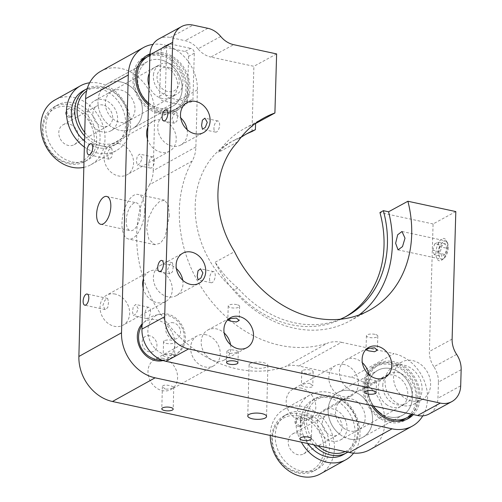 <?xml version="1.0" encoding="UTF-8"?>
<svg xmlns="http://www.w3.org/2000/svg" width="502" height="502" viewBox="0 0 502 502"><rect width="100%" height="100%" fill="white"/><g stroke="black" fill="none" stroke-linecap="round" stroke-linejoin="round"><path stroke-width="0.38" stroke-dasharray="2.51 1.88" d="M144.708 210.42A22.791 10.561 -77.9 0 0 138.132 194.456A22.791 10.561 -77.9 0 0 121.961 223.051A22.791 10.561 -77.9 0 0 128.537 239.015A22.791 10.561 -77.9 0 0 144.708 210.42M169.387 215.734L168.346 204.923L164.436 200.116L159.266 201.741L153.43 208.035L148.661 217.598L146.64 228.36L148.862 239.416L154.848 244.681L160.514 243.156L165.208 236.605L169.387 215.734M171.74 353.684C168.559 353.427 165.961 353.91 163.941 355.121L163.181 355.805L166.055 356.84C169.218 357.694 171.797 357.826 173.811 357.242L174.577 356.1L171.74 353.684M163.213 358.415A17.093 14.037 61 0 0 154.49 359.583A17.093 14.037 61 0 0 148.567 376.437A17.093 14.037 61 0 0 162.366 390.644A17.093 14.037 61 0 0 171.088 389.477A17.093 14.037 61 0 0 177.018 372.622A17.093 14.037 61 0 0 163.213 358.415M165.214 389.063L162.378 386.64L163.144 385.498C165.152 384.921 167.737 385.053 170.9 385.906L173.767 386.942L173.014 387.626C170.987 388.837 168.383 389.32 165.214 389.063M205.858 334.74A17.093 14.037 61 0 0 197.135 335.907A17.093 14.037 61 0 0 191.212 352.755A17.093 14.037 61 0 0 205.011 366.962A17.093 14.037 61 0 0 213.733 365.795A17.093 14.037 61 0 0 219.656 348.946A17.093 14.037 61 0 0 205.858 334.74M164.317 340.77A5.698 1.895 -178.5 0 0 163.552 341.686A5.698 1.895 -178.5 0 0 167.756 343.632A5.698 1.895 -178.5 0 0 174.188 342.897A5.698 1.895 -178.5 0 0 174.947 341.981A5.698 1.895 -178.5 0 0 170.743 340.036A5.698 1.895 -178.5 0 0 164.317 340.77M311.221 417.369C309.188 418.58 306.59 419.063 303.415 418.806L300.585 416.384L301.351 415.242C303.359 414.665 305.944 414.796 309.106 415.65L311.974 416.685L311.221 417.369M309.947 383.428C306.766 383.17 304.168 383.653 302.148 384.865L301.388 385.549L304.262 386.584C307.419 387.437 310.004 387.569 312.018 386.986L312.784 385.85L309.947 383.428M301.42 388.159A17.093 14.037 61 0 0 292.697 389.332A17.093 14.037 61 0 0 286.774 406.181A17.093 14.037 61 0 0 300.572 420.387A17.093 14.037 61 0 0 309.295 419.22A17.093 14.037 61 0 0 315.218 402.366A17.093 14.037 61 0 0 301.42 388.159M344.065 364.483A17.093 14.037 61 0 0 335.342 365.651A17.093 14.037 61 0 0 329.419 382.499A17.093 14.037 61 0 0 343.217 396.705A17.093 14.037 61 0 0 351.94 395.538A17.093 14.037 61 0 0 357.863 378.69A17.093 14.037 61 0 0 344.065 364.483M302.518 370.514A5.698 1.895 -178.5 0 0 301.758 371.43A5.698 1.895 -178.5 0 0 305.963 373.375A5.698 1.895 -178.5 0 0 312.395 372.641A5.698 1.895 -178.5 0 0 313.154 371.725A5.698 1.895 -178.5 0 0 308.95 369.779A5.698 1.895 -178.5 0 0 302.518 370.514M163.081 360.549A21.649 17.777 61 0 0 174.545 340.011A21.649 17.777 61 0 0 156.611 319.818A21.649 17.777 61 0 0 142.104 323.966M149.747 335.8A8.547 7.015 61 0 0 142.135 342.264A8.547 7.015 61 0 0 149.326 351.915A8.547 7.015 61 0 0 156.938 345.451A8.547 7.015 61 0 0 149.747 335.8M146.22 55.879A31.337 25.734 61 0 0 144.771 56.613A31.337 25.734 61 0 0 133.902 87.505A31.337 25.734 61 0 0 159.209 113.546A31.337 25.734 61 0 0 175.198 111.406A31.337 25.734 61 0 0 186.06 80.515A31.337 25.734 61 0 0 160.759 54.467A31.337 25.734 61 0 0 149.922 54.574M148.46 104.987A31.337 25.734 61 0 0 162.052 111.971A31.337 25.734 61 0 0 178.041 109.825A31.337 25.734 61 0 0 188.903 78.939A31.337 25.734 61 0 0 163.602 52.892A31.337 25.734 61 0 0 149.96 53.915M120.813 81.939A25.64 21.053 61 0 0 107.735 83.696A25.64 21.053 61 0 0 98.844 108.965A25.64 21.053 61 0 0 119.551 130.282A25.64 21.053 61 0 0 132.628 128.525A25.64 21.053 61 0 0 141.52 103.255A25.64 21.053 61 0 0 120.813 81.939M160.615 59.838A25.64 21.053 61 0 0 147.538 61.595A25.64 21.053 61 0 0 138.646 86.865A25.64 21.053 61 0 0 159.347 108.175A25.64 21.053 61 0 0 172.431 106.424A25.64 21.053 61 0 0 181.322 81.148A25.64 21.053 61 0 0 160.615 59.838M412.111 414.313A31.337 25.734 61 0 0 414.533 384.193A31.337 25.734 61 0 0 390.932 363.253A31.337 25.734 61 0 0 374.944 365.4A31.337 25.734 61 0 0 364.082 396.291A31.337 25.734 61 0 0 389.383 422.333A31.337 25.734 61 0 0 405.371 420.193A31.337 25.734 61 0 0 406.764 419.346M413.384 414.589A31.337 25.734 61 0 0 417.909 383.955A31.337 25.734 61 0 0 393.775 361.678A31.337 25.734 61 0 0 377.786 363.818A31.337 25.734 61 0 0 368.619 373.657M368.399 374.115A31.337 25.734 61 0 0 371.624 405.603M108.557 302.279L107.767 307.544L105.238 309.583L102.872 305.436L104.818 300.416L107.641 298.439L108.557 302.279M115.259 294.084A17.093 14.037 61 0 0 106.537 295.258A17.093 14.037 61 0 0 100.613 312.106A17.093 14.037 61 0 0 114.418 326.313A17.093 14.037 61 0 0 123.134 325.145A17.093 14.037 61 0 0 129.064 308.291A17.093 14.037 61 0 0 115.259 294.084M143.145 287.966A17.093 14.037 61 0 0 157.057 302.631A17.093 14.037 61 0 0 165.779 301.464A17.093 14.037 61 0 0 171.709 284.615A17.093 14.037 61 0 0 157.904 270.409A17.093 14.037 61 0 0 149.182 271.576A17.093 14.037 61 0 0 143.409 278.861M138.175 308.648L135.804 304.501L133.281 306.54L132.49 311.805L133.406 315.645L136.237 313.668L138.175 308.648M150.512 311.303A5.698 2.642 -77.9 0 0 148.868 307.312A5.698 2.642 -77.9 0 0 144.827 314.465A5.698 2.642 -77.9 0 0 146.471 318.456A5.698 2.642 -77.9 0 0 150.512 311.303M126.228 220.679A14.244 6.601 102.1 0 1 136.331 202.808A14.244 6.601 102.1 0 1 140.441 212.792A14.244 6.601 102.1 0 1 130.338 230.663A14.244 6.601 102.1 0 1 126.228 220.679M106.813 155.055L108.752 150.035L111.576 148.059L112.498 151.893L111.708 157.164L109.179 159.203L106.813 155.055M119.2 143.704A17.093 14.037 61 0 0 110.478 144.871A17.093 14.037 61 0 0 104.554 161.726A17.093 14.037 61 0 0 118.353 175.932A17.093 14.037 61 0 0 127.075 174.765A17.093 14.037 61 0 0 132.999 157.91A17.093 14.037 61 0 0 119.2 143.704M147.469 139.029A17.093 14.037 61 0 0 160.998 152.25A17.093 14.037 61 0 0 169.72 151.083A17.093 14.037 61 0 0 175.644 134.235A17.093 14.037 61 0 0 161.839 120.028A17.093 14.037 61 0 0 153.123 121.195A17.093 14.037 61 0 0 147.814 127.226M142.11 158.268L139.744 154.12L137.215 156.16L136.425 161.424L137.347 165.265L140.171 163.288L142.11 158.268M154.453 160.922A5.698 2.642 -77.9 0 0 152.809 156.931A5.698 2.642 -77.9 0 0 148.768 164.079A5.698 2.642 -77.9 0 0 150.412 168.076A5.698 2.642 -77.9 0 0 154.453 160.922M195.88 146.96L153.235 170.642A34.186 28.074 -119 0 1 149.558 184.698L192.203 161.017A34.186 28.074 61 0 0 195.88 146.96L197.38 89.864A39.884 32.749 61 0 0 163.809 44.835A39.884 32.749 61 0 0 152.991 44.389M153.235 170.642L154.735 113.546A39.884 32.749 61 0 0 121.164 68.517A39.884 32.749 61 0 0 100.82 71.24M250.36 363.442A9.4 3.131 -178.5 0 0 249.105 364.948A9.4 3.131 -178.5 0 0 256.039 368.161A9.4 3.131 -178.5 0 0 266.65 366.949A9.4 3.131 -178.5 0 0 267.899 365.443A9.4 3.131 -178.5 0 0 260.971 362.231A9.4 3.131 -178.5 0 0 250.36 363.442M298.866 366.008L341.511 342.326A34.186 28.074 61 0 0 327.85 342.991L285.205 366.667A34.186 28.074 -119 0 1 298.866 366.008L351.344 377.303A39.884 32.749 61 0 1 383.547 410.448A39.884 32.749 61 0 1 369.717 449.767M341.511 342.326L393.982 353.621L351.344 377.303M422.797 415.851A39.884 32.749 61 0 0 393.982 353.621M389.527 416.961A25.64 21.053 61 0 0 412.368 397.578A25.64 21.053 61 0 0 390.788 368.625A25.64 21.053 61 0 0 367.947 388.015A25.64 21.053 61 0 0 389.527 416.961M192.203 161.017A119.658 98.254 61 0 0 207.608 296.494A119.658 98.254 61 0 0 327.85 342.991M149.558 184.698A119.658 98.254 61 0 0 164.963 320.169A119.658 98.254 61 0 0 285.205 366.667M349.725 439.062A25.64 21.053 61 0 0 372.566 419.678A25.64 21.053 61 0 0 350.992 390.725A25.64 21.053 61 0 0 328.145 410.115A25.64 21.053 61 0 0 349.725 439.062M404.681 418.95A29.913 24.567 61 0 0 402.033 369.786A29.913 24.567 61 0 0 375.634 366.642A29.913 24.567 61 0 0 378.282 415.807A29.913 24.567 61 0 0 397.515 421.329M411.753 414.238A29.913 24.567 61 0 0 404.876 368.211A29.913 24.567 61 0 0 378.477 365.067A29.913 24.567 61 0 0 373.256 405.955M386.214 404.367A17.093 14.037 61 0 0 406.168 401.06A17.093 14.037 61 0 0 399.787 378.069A17.093 14.037 61 0 0 379.832 381.376A17.093 14.037 61 0 0 386.214 404.367M340.174 434.619A25.64 21.053 61 0 0 362.802 437.311A25.64 21.053 61 0 0 360.536 395.174A25.64 21.053 61 0 0 337.909 392.482A25.64 21.053 61 0 0 340.174 434.619M379.976 412.518A25.64 21.053 61 0 0 402.604 415.21A25.64 21.053 61 0 0 400.339 373.074A25.64 21.053 61 0 0 377.711 370.382A25.64 21.053 61 0 0 379.976 412.518M343.569 428.043A17.093 14.037 61 0 0 363.523 424.742A17.093 14.037 61 0 0 357.142 401.751A17.093 14.037 61 0 0 337.187 405.051A17.093 14.037 61 0 0 343.569 428.043M139.65 62.681A29.913 24.567 61 0 0 140.98 99.791A29.913 24.567 61 0 0 174.508 110.164A29.913 24.567 61 0 0 177.645 108.012A29.913 24.567 61 0 0 180.268 70.098A29.913 24.567 61 0 0 145.461 57.855M148.504 103.425A29.913 24.567 61 0 0 177.35 108.583A29.913 24.567 61 0 0 180.488 106.43A29.913 24.567 61 0 0 183.688 69.439A29.913 24.567 61 0 0 149.897 55.484M149.019 85.754A17.093 14.037 61 0 0 172.914 96.146A17.093 14.037 61 0 0 173.673 73.392A17.093 14.037 61 0 0 152.733 68.718A17.093 14.037 61 0 0 149.383 73.148M135.32 126.686A25.64 21.053 61 0 0 137.573 94.188A25.64 21.053 61 0 0 107.735 83.696A25.64 21.053 61 0 0 105.043 85.541A25.64 21.053 61 0 0 102.791 118.033A25.64 21.053 61 0 0 132.628 128.525A25.64 21.053 61 0 0 135.32 126.686M175.116 104.579A25.64 21.053 61 0 0 177.375 72.087A25.64 21.053 61 0 0 147.538 61.595A25.64 21.053 61 0 0 144.846 63.434A25.64 21.053 61 0 0 142.593 95.932A25.64 21.053 61 0 0 172.431 106.424A25.64 21.053 61 0 0 175.116 104.579M130.275 119.827A17.093 14.037 61 0 0 131.028 97.074A17.093 14.037 61 0 0 110.089 92.393A17.093 14.037 61 0 0 109.336 115.146A17.093 14.037 61 0 0 130.275 119.827M317.459 420.651A17.093 14.037 61 0 0 324.612 437.487A17.093 14.037 61 0 0 340.5 439.921A17.093 14.037 61 0 0 346.938 429.304A17.093 14.037 61 0 0 339.791 412.468A17.093 14.037 61 0 0 323.903 410.034A17.093 14.037 61 0 0 317.459 420.651M382.85 384.344A17.093 14.037 61 0 0 389.998 401.18A17.093 14.037 61 0 0 405.886 403.614A17.093 14.037 61 0 0 412.33 392.997A17.093 14.037 61 0 0 405.177 376.155A17.093 14.037 61 0 0 389.288 373.726A17.093 14.037 61 0 0 382.85 384.344M88.252 109.907A17.093 14.037 61 0 0 94.564 127.746A17.093 14.037 61 0 0 111.074 130.721A17.093 14.037 61 0 0 117.299 121.647A17.093 14.037 61 0 0 110.986 103.807A17.093 14.037 61 0 0 94.476 100.833A17.093 14.037 61 0 0 88.252 109.907M153.637 73.599A17.093 14.037 61 0 0 159.95 91.439A17.093 14.037 61 0 0 176.459 94.414A17.093 14.037 61 0 0 182.684 85.34A17.093 14.037 61 0 0 176.371 67.5A17.093 14.037 61 0 0 159.862 64.526A17.093 14.037 61 0 0 153.637 73.599M170.354 67.965A12.82 10.529 -119 0 1 179.051 83.872A12.82 10.529 -119 0 1 165.967 90.975A12.82 10.529 -119 0 1 157.27 75.062A12.82 10.529 -119 0 1 170.354 67.965M332.481 414.238A11.395 9.356 61 0 0 326.67 415.016A11.395 9.356 61 0 0 322.717 426.248A11.395 9.356 61 0 0 331.916 435.717A11.395 9.356 61 0 0 337.733 434.939A11.395 9.356 61 0 0 341.686 423.707A11.395 9.356 61 0 0 332.481 414.238M298.364 433.182A11.395 9.356 61 0 0 292.553 433.96A11.395 9.356 61 0 0 288.6 445.192A11.395 9.356 61 0 0 297.805 454.661A11.395 9.356 61 0 0 303.616 453.883A11.395 9.356 61 0 0 307.569 442.651A11.395 9.356 61 0 0 298.364 433.182M345.181 451.587A29.631 24.328 61 0 0 357.073 422.59A29.631 24.328 61 0 0 332.933 397.051A29.631 24.328 61 0 0 307.732 411.973A29.631 24.328 61 0 0 317.979 445.738M313.744 444.822A31.337 25.734 -119 0 1 316.135 398.055A31.337 25.734 -119 0 1 332.123 395.915A31.337 25.734 -119 0 1 357.211 421.159A31.337 25.734 -119 0 1 347.742 452.139M343.148 454.743A31.337 25.734 61 0 0 354.017 423.851A31.337 25.734 61 0 0 328.71 397.81A31.337 25.734 61 0 0 312.721 399.95A31.337 25.734 61 0 0 307.782 443.542M320.326 473.932A37.035 30.415 61 0 0 333.171 437.424A37.035 30.415 61 0 0 303.264 406.645A37.035 30.415 61 0 0 284.37 409.174A37.035 30.415 61 0 0 270.252 435.466M353.621 453.118A37.035 30.415 61 0 0 356.84 417.419A37.035 30.415 61 0 0 328.848 392.438A37.035 30.415 61 0 0 309.954 394.967A37.035 30.415 61 0 0 301.376 442.162M298.163 472.991A31.337 25.734 61 0 0 314.152 470.845A31.337 25.734 61 0 0 325.014 439.953A31.337 25.734 61 0 0 299.713 413.912A31.337 25.734 61 0 0 283.724 416.051A31.337 25.734 61 0 0 272.862 446.943A31.337 25.734 61 0 0 298.163 472.991M301.577 471.096A31.337 25.734 61 0 0 317.565 468.95A31.337 25.734 61 0 0 328.427 438.058A31.337 25.734 61 0 0 303.12 412.016A31.337 25.734 61 0 0 287.138 414.156A31.337 25.734 61 0 0 276.269 445.048A31.337 25.734 61 0 0 301.577 471.096M298.815 415.995A29.631 24.328 -119 0 1 323.752 449.447A29.631 24.328 -119 0 1 297.353 471.849A29.631 24.328 -119 0 1 272.417 438.397A29.631 24.328 -119 0 1 298.815 415.995M298.539 426.468A4.273 3.508 -119 0 1 295.094 422.916A4.273 3.508 -119 0 1 296.575 418.706A4.273 3.508 -119 0 1 298.753 418.411A4.273 3.508 -119 0 1 302.204 421.962A4.273 3.508 -119 0 1 300.723 426.173A4.273 3.508 -119 0 1 298.539 426.468M299.964 425.677A4.273 3.508 -119 0 1 296.513 422.126A4.273 3.508 -119 0 1 297.993 417.915A4.273 3.508 -119 0 1 300.177 417.62A4.273 3.508 -119 0 1 303.622 421.172A4.273 3.508 -119 0 1 302.141 425.389A4.273 3.508 -119 0 1 299.964 425.677M103.054 105.037A11.395 9.356 61 0 0 97.244 105.815A11.395 9.356 61 0 0 93.29 117.048A11.395 9.356 61 0 0 102.49 126.517A11.395 9.356 61 0 0 108.306 125.738A11.395 9.356 61 0 0 112.253 114.506A11.395 9.356 61 0 0 103.054 105.037M68.937 123.981A11.395 9.356 61 0 0 63.126 124.76A11.395 9.356 61 0 0 59.173 135.992A11.395 9.356 61 0 0 68.379 145.461A11.395 9.356 61 0 0 74.189 144.683A11.395 9.356 61 0 0 78.143 133.45A11.395 9.356 61 0 0 68.937 123.981M84.744 132.453A29.631 24.328 61 0 0 102.044 143.704A29.631 24.328 61 0 0 128.443 121.302A29.631 24.328 61 0 0 103.506 87.85A29.631 24.328 61 0 0 86.595 91M87.254 88.559A31.337 25.734 -119 0 1 102.697 86.714A31.337 25.734 -119 0 1 127.997 112.755A31.337 25.734 -119 0 1 117.135 143.647A31.337 25.734 -119 0 1 101.147 145.787A31.337 25.734 -119 0 1 84.656 135.992M84.524 141.024A31.337 25.734 61 0 0 97.733 147.682A31.337 25.734 61 0 0 113.722 145.542A31.337 25.734 61 0 0 124.584 114.651A31.337 25.734 61 0 0 99.283 88.603A31.337 25.734 61 0 0 83.294 90.749M83.834 167.367A37.035 30.415 61 0 0 90.9 164.731A37.035 30.415 61 0 0 103.745 128.223A37.035 30.415 61 0 0 73.838 97.444A37.035 30.415 61 0 0 54.944 99.973M84.361 147.042A37.035 30.415 61 0 0 97.595 153.054A37.035 30.415 61 0 0 116.489 150.525A37.035 30.415 61 0 0 129.328 114.017A37.035 30.415 61 0 0 99.421 83.238A37.035 30.415 61 0 0 89.645 82.786M68.736 163.784A31.337 25.734 61 0 0 84.725 161.644A31.337 25.734 61 0 0 95.587 130.752A31.337 25.734 61 0 0 70.286 104.711A31.337 25.734 61 0 0 54.298 106.851A31.337 25.734 61 0 0 43.436 137.743A31.337 25.734 61 0 0 68.736 163.784M72.15 161.895A31.337 25.734 61 0 0 88.139 159.749A31.337 25.734 61 0 0 99.001 128.857A31.337 25.734 61 0 0 73.694 102.816A31.337 25.734 61 0 0 57.711 104.956A31.337 25.734 61 0 0 46.843 135.847A31.337 25.734 61 0 0 72.15 161.895M69.389 106.794A29.631 24.328 -119 0 1 94.326 140.246A29.631 24.328 -119 0 1 67.927 162.648A29.631 24.328 -119 0 1 42.99 129.196A29.631 24.328 -119 0 1 69.389 106.794M69.113 117.267A4.273 3.508 -119 0 1 65.662 113.716A4.273 3.508 -119 0 1 67.149 109.505A4.273 3.508 -119 0 1 69.326 109.21A4.273 3.508 -119 0 1 72.777 112.762A4.273 3.508 -119 0 1 71.297 116.972A4.273 3.508 -119 0 1 69.113 117.267M70.537 116.477A4.273 3.508 -119 0 1 67.086 112.925A4.273 3.508 -119 0 1 68.567 108.714A4.273 3.508 -119 0 1 70.751 108.419A4.273 3.508 -119 0 1 74.196 111.971A4.273 3.508 -119 0 1 72.715 116.182A4.273 3.508 -119 0 1 70.537 116.477M448.117 247.511A9.237 4.28 102.1 0 1 444.044 258.21A9.237 4.28 102.1 0 1 438.905 252.569A9.237 4.28 102.1 0 1 442.293 242.56A9.237 4.28 102.1 0 1 447.357 242.817A9.237 4.28 102.1 0 1 448.117 247.511M447.326 246.513A11.395 5.284 102.1 0 1 442.3 259.716A11.395 5.284 102.1 0 1 435.956 252.763A11.395 5.284 102.1 0 1 440.141 240.408A11.395 5.284 102.1 0 1 446.385 240.722A11.395 5.284 102.1 0 1 447.326 246.513M445.004 254.514L441.722 256.315L440.229 251.841L442.017 245.566L445.299 243.765L446.793 248.239L445.004 254.514L437.6 252.92L434.318 254.721L441.722 256.315M434.318 254.721L432.824 250.247L440.229 251.841M432.824 250.247L434.613 243.972L442.017 245.566M434.613 243.972L437.895 242.171L445.299 243.765M437.895 242.171L439.388 246.645L446.793 248.239M439.388 246.645L437.6 252.92M166.036 354.858A21.649 17.821 -118.6 0 1 147.877 330.385A21.649 17.821 -118.6 0 1 167.222 313.976A21.649 17.821 -118.6 0 1 185.389 338.455A21.649 17.821 -118.6 0 1 166.036 354.858M173.403 322.786A8.547 7.034 61.4 0 0 165.767 329.262A8.547 7.034 61.4 0 0 172.933 338.925A8.547 7.034 61.4 0 0 180.576 332.449A8.547 7.034 61.4 0 0 173.403 322.786M359.112 314.955A109.681 90.266 61.4 0 1 349.844 320.941A109.681 90.266 61.4 0 1 294.341 328.189A109.681 90.266 61.4 0 1 215.195 262.213A91.163 75.024 61.4 0 0 237.728 287.922A103.983 85.578 61.4 0 0 294.498 322.805A103.983 85.578 61.4 0 0 340.13 319.259M345.395 316.844A103.983 85.578 -118.6 0 1 343.707 317.797A103.983 85.578 -118.6 0 1 291.085 324.668A103.983 85.578 -118.6 0 1 234.321 289.779A91.163 75.024 -118.6 0 1 230.562 142.198A91.163 75.024 -118.6 0 1 238.714 138.489A103.983 85.578 -118.6 0 1 244.167 135.189A103.983 85.578 -118.6 0 1 245.886 134.285M448.198 247.486A9.4 4.355 102.1 0 1 441.534 259.233A9.4 4.355 102.1 0 1 438.823 252.594A9.4 4.355 102.1 0 1 445.487 240.847A9.4 4.355 102.1 0 1 448.198 247.486M367.941 383.177L365.105 380.767L367.985 379.248L373.626 380.077L376.5 381.1L373.62 382.649L367.941 383.177M368.763 374.454A17.093 14.069 -118.6 0 1 362.381 389.797A17.093 14.069 -118.6 0 1 353.728 390.926A17.093 14.069 -118.6 0 1 339.948 376.644A17.093 14.069 -118.6 0 1 346.016 359.777A17.093 14.069 -118.6 0 1 354.669 358.648A17.093 14.069 -118.6 0 1 362.369 362.72M374.95 334.357A5.698 1.87 -178.3 0 0 366.416 335.738A5.698 1.87 -178.3 0 0 369.265 337.451A5.698 1.87 -178.3 0 0 377.805 336.07A5.698 1.87 -178.3 0 0 374.95 334.357M229.734 353.433L226.898 351.023L229.778 349.505L235.419 350.333L238.293 351.356L235.413 352.906L229.734 353.433M230.556 344.711A17.093 14.069 -118.6 0 1 224.174 360.053A17.093 14.069 -118.6 0 1 215.521 361.176A17.093 14.069 -118.6 0 1 201.741 346.901A17.093 14.069 -118.6 0 1 207.809 330.034A17.093 14.069 -118.6 0 1 216.462 328.904A17.093 14.069 -118.6 0 1 224.162 332.977M236.743 304.614A5.698 1.87 -178.3 0 0 228.209 305.994A5.698 1.87 -178.3 0 0 231.058 307.707A5.698 1.87 -178.3 0 0 239.598 306.327A5.698 1.87 -178.3 0 0 236.743 304.614M173.278 266.593L172.481 271.846L169.965 273.872L167.599 269.693L169.544 264.692L172.368 262.728L173.278 266.593M182.759 280.298A17.093 14.069 -118.6 0 1 176.378 295.634A17.093 14.069 -118.6 0 1 167.724 296.764A17.093 14.069 -118.6 0 1 153.945 282.488A17.093 14.069 -118.6 0 1 160.012 265.614A17.093 14.069 -118.6 0 1 168.659 264.485A17.093 14.069 -118.6 0 1 176.365 268.564M209.554 278.723A5.698 2.642 -77.9 0 0 211.198 282.745A5.698 2.642 -77.9 0 0 215.239 275.623A5.698 2.642 -77.9 0 0 213.595 271.601A5.698 2.642 -77.9 0 0 209.554 278.723M177.658 115.975L176.855 121.22L174.338 123.247L171.973 119.074L173.918 114.067L176.742 112.109L177.658 115.975M187.133 129.673A17.093 14.069 -118.6 0 1 180.751 145.015A17.093 14.069 -118.6 0 1 172.098 146.145A17.093 14.069 -118.6 0 1 158.318 131.863A17.093 14.069 -118.6 0 1 164.386 114.996A17.093 14.069 -118.6 0 1 173.039 113.866A17.093 14.069 -118.6 0 1 180.739 117.939M213.927 128.098A5.698 2.642 -77.9 0 0 215.571 132.12A5.698 2.642 -77.9 0 0 219.612 125.004A5.698 2.642 -77.9 0 0 217.968 120.982A5.698 2.642 -77.9 0 0 213.927 128.098M402.974 405.578A21.366 17.583 -118.6 0 1 385.743 387.732A21.366 17.583 -118.6 0 1 393.33 366.648A21.366 17.583 -118.6 0 1 404.141 365.236A21.366 17.583 -118.6 0 1 421.373 383.082A21.366 17.583 -118.6 0 1 413.786 404.166A21.366 17.583 -118.6 0 1 402.974 405.578M411.496 400.935A21.366 17.583 -118.6 0 1 394.271 383.089A21.366 17.583 -118.6 0 1 401.857 361.998A21.366 17.583 -118.6 0 1 412.669 360.587A21.366 17.583 -118.6 0 1 429.9 378.433A21.366 17.583 -118.6 0 1 422.307 399.523A21.366 17.583 -118.6 0 1 411.496 400.935M194.299 53.225L188.614 56.324A4.273 3.514 61.4 0 0 185.031 51.493L190.716 48.393A4.273 3.514 -118.6 0 1 194.299 53.225L192.969 98.95A4.273 3.514 -118.6 0 1 189.154 102.188L168.917 97.834A4.273 3.514 -118.6 0 1 165.327 93.002L166.658 47.276A4.273 3.514 -118.6 0 1 168.314 44.32A4.273 3.514 -118.6 0 1 170.479 44.038L164.794 47.138A4.273 3.514 61.4 0 0 162.629 47.42A4.273 3.514 61.4 0 0 160.973 50.376L166.658 47.276M165.327 93.002L159.642 96.102L160.973 50.376M170.479 44.038L190.716 48.393M188.614 56.324L187.284 102.05L192.969 98.95M254.903 123.781A109.681 90.266 61.4 0 0 244.85 128.33A109.681 90.266 61.4 0 0 218.383 152.382A91.163 75.024 61.4 0 1 233.97 140.34L230.562 142.198M241.393 136.908A91.163 75.024 61.4 0 0 233.97 140.34M237.71 141.846L218.383 152.382M276.621 53.915L253.886 66.314L210.903 57.059L233.637 44.665M220.736 36.477L197.995 48.87A22.791 18.756 61.4 0 0 210.903 57.059M197.995 48.87A22.791 18.756 61.4 0 0 185.094 40.681L170.285 37.493L193.025 25.1M158.751 38.999A22.791 18.756 -118.6 0 1 170.285 37.493M461.156 369.692L438.422 382.085L437.951 398.224A22.791 18.756 -118.6 0 1 429.116 413.987M438.422 382.085A22.791 18.756 61.4 0 0 433.897 366.793L456.638 354.399M455.816 211.568L433.082 223.961L429.373 351.494A22.791 18.756 61.4 0 0 433.897 366.793M215.195 262.213L234.522 251.678M251.991 131.53L253.886 66.314M238.714 138.489L241.217 137.128M237.728 287.922L234.321 289.779M433.082 223.961L379.945 212.528M164.794 47.138L185.031 51.493M159.642 96.102A4.273 3.514 61.4 0 0 163.232 100.927L183.468 105.288A4.273 3.514 61.4 0 0 187.284 102.05M197.38 89.864L154.735 113.546M207.834 28.288L185.094 40.681M460.692 385.831L437.951 398.224M452.114 339.101L429.373 351.494M164.436 200.116L138.132 194.456M197.135 335.907L154.49 359.583M163.552 341.686L163.181 355.805M162.378 386.64L161.795 408.816M300.585 416.384L300.001 438.56M335.342 365.651L292.697 389.332M301.758 371.43L301.388 385.549M147.613 55.032L144.771 56.613M147.538 61.595L107.735 83.696L147.538 61.595M377.786 363.818L374.944 365.4M149.182 271.576L106.537 295.258M148.868 307.312L135.804 304.501M107.641 298.439L87.172 294.034M106.713 196.439L136.331 202.808M111.576 148.059L91.107 143.654M153.123 121.195L110.478 144.871M152.809 156.931L139.744 154.12M249.105 364.948L247.768 415.976M267.899 365.443L266.568 416.465M150.412 168.076L137.347 165.265M169.72 151.083L127.075 174.765M109.179 159.203L88.71 154.798M100.72 224.287L130.338 230.663M105.238 309.583L84.775 305.178M146.471 318.456L133.406 315.645M165.779 301.464L123.134 325.145M408.214 418.612L405.371 420.193M172.431 106.424L132.628 128.525L172.431 106.424M178.041 109.825L175.198 111.406M313.154 371.725L312.784 385.85M351.94 395.538L309.295 419.22M311.974 416.685L311.397 438.861M173.767 386.942L173.19 409.117M174.947 341.981L174.577 356.1M213.733 365.795L171.088 389.477M154.848 244.681L128.537 239.015M375.634 366.642L378.477 365.067M362.802 437.311L402.604 415.21M337.909 392.482L377.711 370.382M174.508 110.164L177.35 108.583M340.5 439.921L405.886 403.614M323.903 410.034L389.288 373.726M111.074 130.721L176.459 94.414M94.476 100.833L159.862 64.526M292.553 433.96L326.67 415.016M314.152 470.845L317.565 468.95M297.993 417.915L296.575 418.706M302.141 425.389L300.723 426.173M283.724 416.051L287.138 414.156M284.37 409.174L309.954 394.967M312.721 399.95L316.135 398.055M303.616 453.883L337.733 434.939M63.126 124.76L97.244 105.815M113.722 145.542L117.135 143.647M90.9 164.731L116.489 150.525M84.725 161.644L88.139 159.749M68.567 108.714L67.149 109.505M72.715 116.182L71.297 116.972M54.298 106.851L57.711 104.956M74.189 144.683L108.306 125.738M444.044 258.21L442.3 259.716M447.357 242.817L446.385 240.722M161.82 360.085A22.791 22.791 0 0 0 166.149 315.011A22.791 22.791 0 0 0 142.066 325.152M343.707 317.797L347.114 315.934M398.042 249.87L441.534 259.233M349.844 320.941L369.171 310.405M365.105 380.767L364.772 392.219M346.016 359.777L368.757 347.384M366.416 335.738L366.002 349.881M226.898 351.023L226.565 362.475M207.809 330.034L230.55 317.64M228.209 305.994L227.795 320.138M169.965 273.872L159.366 271.588M160.012 265.614L182.747 253.221M211.198 282.745L198.127 279.928M174.338 123.247L163.74 120.969M164.386 114.996L187.12 102.603M215.571 132.12L202.501 129.309M401.857 361.998L393.33 366.648M422.307 399.523L413.786 404.166M162.629 47.42L168.314 44.32M244.85 128.33L264.177 117.794M217.968 120.982L204.898 118.171M180.751 145.015L203.486 132.622M176.742 112.109L166.137 109.825M213.595 271.601L200.524 268.79M176.378 295.634L199.112 283.241M172.368 262.728L161.763 260.45M239.598 306.327L239.19 320.471M224.174 360.053L246.909 347.654M238.293 351.356L237.961 362.808M377.805 336.07L377.397 350.214M362.381 389.797L385.116 377.404M376.5 381.1L376.167 392.551M401.995 231.491L445.487 240.847M244.167 135.189L247.58 133.331"/><path stroke-width="0.75" d="M162.554 407.906A5.698 1.895 -178.5 0 0 161.795 408.816A5.698 1.895 -178.5 0 0 165.999 410.761A5.698 1.895 -178.5 0 0 172.431 410.027A5.698 1.895 -178.5 0 0 173.19 409.117A5.698 1.895 -178.5 0 0 168.986 407.172A5.698 1.895 -178.5 0 0 162.554 407.906M300.761 437.65A5.698 1.895 -178.5 0 0 300.001 438.56A5.698 1.895 -178.5 0 0 304.206 440.511A5.698 1.895 -178.5 0 0 310.631 439.771A5.698 1.895 -178.5 0 0 311.397 438.861A5.698 1.895 -178.5 0 0 307.193 436.916A5.698 1.895 -178.5 0 0 300.761 437.65M142.104 323.966A21.649 17.777 61 0 0 138.834 345.15A21.649 17.777 61 0 0 155.538 360.637A21.649 17.777 61 0 0 163.081 360.549M149.922 54.574A31.337 25.734 61 0 0 146.22 55.879M149.96 53.915A31.337 25.734 61 0 0 147.613 55.032A31.337 25.734 61 0 0 148.46 104.987M368.619 373.657A31.337 25.734 61 0 0 368.399 374.115M371.624 405.603A31.337 25.734 61 0 0 392.225 420.758A31.337 25.734 61 0 0 408.214 418.612A31.337 25.734 61 0 0 413.384 414.589M143.409 278.861A17.093 14.037 61 0 0 143.145 287.966M88.816 298.025A5.698 2.642 -77.9 0 0 87.172 294.034A5.698 2.642 -77.9 0 0 83.131 301.187A5.698 2.642 -77.9 0 0 84.775 305.178A5.698 2.642 -77.9 0 0 88.816 298.025M96.61 214.31A14.244 6.601 102.1 0 1 106.713 196.439A14.244 6.601 102.1 0 1 110.823 206.416A14.244 6.601 102.1 0 1 100.72 224.287A14.244 6.601 102.1 0 1 96.61 214.31M92.751 147.644A5.698 2.642 -77.9 0 0 91.107 143.654A5.698 2.642 -77.9 0 0 87.066 150.801A5.698 2.642 -77.9 0 0 88.71 154.798A5.698 2.642 -77.9 0 0 92.751 147.644M147.814 127.226A17.093 14.037 61 0 0 147.469 139.029M152.991 44.389A39.884 32.749 61 0 0 143.465 47.558A39.884 32.749 61 0 0 128.274 74.993L121.522 332.788A39.884 32.749 61 0 0 155.093 377.824L112.448 401.5A39.884 32.749 61 0 1 78.877 356.47L85.629 98.674A39.884 32.749 61 0 1 100.82 71.24L143.465 47.558M249.023 414.464A9.4 3.131 -178.5 0 0 247.768 415.976A9.4 3.131 -178.5 0 0 254.702 419.183A9.4 3.131 -178.5 0 0 265.313 417.971A9.4 3.131 -178.5 0 0 266.568 416.465A9.4 3.131 -178.5 0 0 259.634 413.253A9.4 3.131 -178.5 0 0 249.023 414.464M412.362 426.085A39.884 32.749 61 0 1 392.018 428.815L349.373 452.49A39.884 32.749 61 0 0 369.717 449.767L412.362 426.085A39.884 32.749 61 0 0 422.797 415.851M406.764 419.346A31.337 25.734 61 0 0 412.111 414.313M392.018 428.815L155.093 377.824M349.373 452.49L112.448 401.5M397.515 421.329A29.913 24.567 61 0 0 404.681 418.95L407.524 417.369A29.913 24.567 61 0 0 411.753 414.238M373.256 405.955A29.913 24.567 61 0 0 381.125 414.225A29.913 24.567 61 0 0 407.524 417.369M149.897 55.484A29.913 24.567 61 0 0 148.303 56.28L145.461 57.855A29.913 24.567 61 0 0 142.323 60.008A29.913 24.567 61 0 0 139.65 62.681M148.303 56.28A29.913 24.567 61 0 0 145.166 58.427A29.913 24.567 61 0 0 148.504 103.425M149.383 73.148A17.093 14.037 61 0 0 149.019 85.754M317.979 445.738A29.631 24.328 61 0 0 331.471 452.904A29.631 24.328 61 0 0 345.181 451.587M347.742 452.139A31.337 25.734 -119 0 1 346.562 452.848A31.337 25.734 -119 0 1 330.573 454.994A31.337 25.734 -119 0 1 313.744 444.822M307.782 443.542A31.337 25.734 61 0 0 327.16 456.883A31.337 25.734 61 0 0 343.148 454.743L346.562 452.848M270.252 435.466A37.035 30.415 61 0 0 301.438 476.467A37.035 30.415 61 0 0 320.326 473.932L345.916 459.725A37.035 30.415 61 0 0 353.621 453.118M301.376 442.162A37.035 30.415 61 0 0 327.022 462.254A37.035 30.415 61 0 0 345.916 459.725M89.645 82.786A37.035 30.415 61 0 0 80.527 85.767L54.944 99.973A37.035 30.415 61 0 0 42.105 136.481A37.035 30.415 61 0 0 72.006 167.26A37.035 30.415 61 0 0 83.834 167.367M80.527 85.767A37.035 30.415 61 0 0 84.361 147.042M84.656 135.992A31.337 25.734 -119 0 1 86.708 88.854L83.294 90.749A31.337 25.734 61 0 0 84.524 141.024M86.708 88.854A31.337 25.734 -119 0 1 87.254 88.559M86.595 91A29.631 24.328 61 0 0 84.744 132.453M345.395 316.844A103.983 85.578 -118.6 0 0 379.945 212.528L383.359 210.664L388.567 211.788L407.894 201.252A109.681 90.266 61.4 0 1 369.171 310.405A109.681 90.266 61.4 0 1 313.668 317.653A109.681 90.266 61.4 0 1 234.522 251.678A91.163 75.024 -118.6 0 1 237.71 141.846A109.681 90.266 61.4 0 1 264.177 117.794A109.681 90.266 61.4 0 1 274.908 113L276.621 53.915L233.637 44.665A22.791 18.756 -118.6 0 1 220.736 36.477A22.791 18.756 61.4 0 0 207.834 28.288L193.025 25.1A22.791 18.756 61.4 0 0 181.492 26.606A22.791 18.756 61.4 0 0 172.657 42.369L149.916 54.762A22.791 18.756 -118.6 0 1 158.751 38.999L181.492 26.606M340.13 319.259A103.983 85.578 61.4 0 0 347.114 315.934A103.983 85.578 61.4 0 0 383.359 210.664M405.007 238.186L402.497 246.607L398.042 249.87L395.632 243.301L397.666 234.779L401.995 231.491L405.007 238.186M359.112 314.955A109.681 90.266 61.4 0 0 388.567 211.788M373.312 390.838A5.698 1.87 -178.3 0 0 364.772 392.219A5.698 1.87 -178.3 0 0 367.627 393.938A5.698 1.87 -178.3 0 0 376.167 392.551A5.698 1.87 -178.3 0 0 373.312 390.838M376.469 378.527A17.093 14.069 -118.6 0 1 362.682 364.251A17.093 14.069 -118.6 0 1 368.757 347.384A17.093 14.069 -118.6 0 1 377.404 346.254A17.093 14.069 -118.6 0 1 391.183 360.53A17.093 14.069 -118.6 0 1 385.116 377.404A17.093 14.069 -118.6 0 1 376.469 378.527M374.561 347.804L368.882 348.332L366.002 349.881L368.876 350.904L374.517 351.733L377.397 350.214L374.561 347.804M235.105 361.095A5.698 1.87 -178.3 0 0 226.565 362.475A5.698 1.87 -178.3 0 0 229.42 364.195A5.698 1.87 -178.3 0 0 237.961 362.808A5.698 1.87 -178.3 0 0 235.105 361.095M238.262 348.783A17.093 14.069 -118.6 0 1 224.476 334.508A17.093 14.069 -118.6 0 1 230.55 317.64A17.093 14.069 -118.6 0 1 239.197 316.511A17.093 14.069 -118.6 0 1 252.983 330.787A17.093 14.069 -118.6 0 1 246.909 347.654A17.093 14.069 -118.6 0 1 238.262 348.783M236.354 318.061L230.675 318.588L227.795 320.138L230.669 321.154L236.31 321.989L239.19 320.471L236.354 318.061M157.722 267.566A5.698 2.642 -77.9 0 0 159.366 271.588A5.698 2.642 -77.9 0 0 163.407 264.472A5.698 2.642 -77.9 0 0 161.763 260.45A5.698 2.642 -77.9 0 0 157.722 267.566M190.465 284.37A17.093 14.069 -118.6 0 1 176.679 270.095A17.093 14.069 -118.6 0 1 182.747 253.221A17.093 14.069 -118.6 0 1 191.4 252.092A17.093 14.069 -118.6 0 1 205.18 266.374A17.093 14.069 -118.6 0 1 199.112 283.241A17.093 14.069 -118.6 0 1 190.465 284.37M197.211 276.069L198.127 279.928L200.951 277.97L202.896 272.969L200.524 268.79L198.008 270.823L197.211 276.069M162.096 116.947A5.698 2.642 -77.9 0 0 163.74 120.969A5.698 2.642 -77.9 0 0 167.781 113.847A5.698 2.642 -77.9 0 0 166.137 109.825A5.698 2.642 -77.9 0 0 162.096 116.947M194.839 133.752A17.093 14.069 -118.6 0 1 181.053 119.47A17.093 14.069 -118.6 0 1 187.12 102.603A17.093 14.069 -118.6 0 1 195.774 101.473A17.093 14.069 -118.6 0 1 209.554 115.749A17.093 14.069 -118.6 0 1 203.486 132.622A17.093 14.069 -118.6 0 1 194.839 133.752M201.584 125.444L202.501 129.309L205.324 127.351L207.27 122.35L204.898 118.171L202.381 120.198L201.584 125.444M254.903 123.781A109.681 90.266 61.4 0 1 255.581 123.536L255.405 129.667A103.983 85.578 61.4 0 0 247.58 133.331A103.983 85.578 61.4 0 0 242.121 136.632A91.163 75.024 61.4 0 0 241.393 136.908M255.581 123.536L274.908 113M180.739 117.939A17.093 14.069 -118.6 0 1 187.133 129.673M176.365 268.564A17.093 14.069 -118.6 0 1 182.759 280.298M417.582 415.493L440.323 403.1A22.791 18.756 61.4 0 0 451.856 401.594L429.116 413.987A22.791 18.756 -118.6 0 1 417.582 415.493L165.848 361.314A28.488 23.443 -118.6 0 1 141.953 329.105L164.687 316.712L172.657 42.369M141.953 329.105L149.916 54.762M164.687 316.712A28.488 23.443 61.4 0 0 188.589 348.921L165.848 361.314M224.162 332.977A17.093 14.069 -118.6 0 1 230.556 344.711M362.369 362.72A17.093 14.069 -118.6 0 1 368.763 374.454M440.323 403.1L188.589 348.921M451.856 401.594A22.791 18.756 61.4 0 0 460.692 385.831L461.156 369.692A22.791 18.756 61.4 0 0 456.638 354.399A22.791 18.756 -118.6 0 1 452.114 339.101L455.816 211.568L407.894 201.252M255.405 129.667L251.991 131.53A103.983 85.578 -118.6 0 0 245.886 134.285M241.217 137.128L242.121 136.632M128.274 74.993L85.629 98.674M121.522 332.788L78.877 356.47M142.066 325.152A22.791 22.791 0 0 0 161.82 360.085"/></g></svg>
